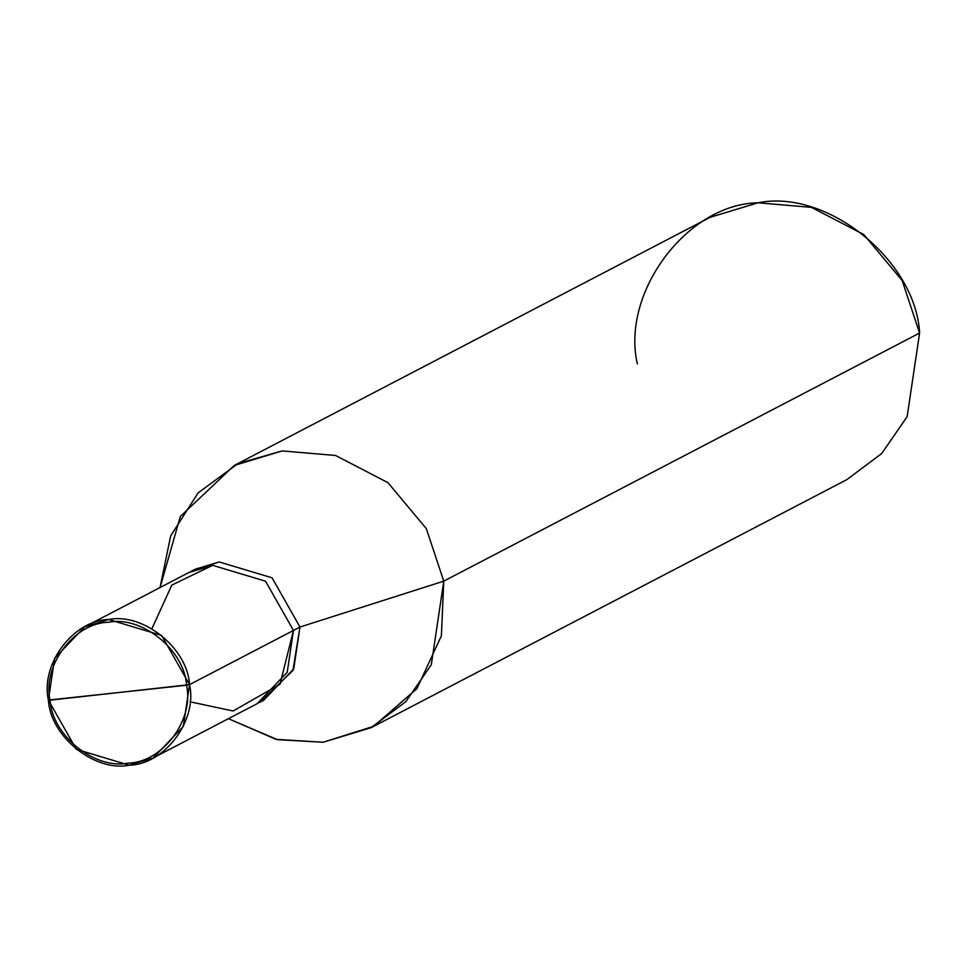 <?xml version="1.0" encoding="UTF-8"?>
<svg xmlns="http://www.w3.org/2000/svg" width="968" height="968" viewBox="0 0 968 968"><rect width="100%" height="100%" fill="white"/><g stroke="black" fill="none" stroke-linecap="round" stroke-linejoin="round"><path stroke-width="1.45" d="M189.97 701.788L233.131 710.996L280.03 684.207L293.461 630.446L189.534 684.63L161.62 635.395L108.731 619.52L84.773 626.78L54.631 658.264L48.4 700.082C40.184 664.387 73.362 620.089 108.731 619.52C143.179 612.454 187.623 648.257 189.534 684.63L186.522 685.235C184.682 650.06 141.727 615.454 108.416 622.291C74.221 622.835 42.156 665.669 50.094 700.166C42.156 665.669 74.221 622.835 108.416 622.291C141.727 615.454 184.682 650.06 186.522 685.235L48.4 700.082L76.303 749.317L129.204 765.192L153.162 757.932L183.303 726.448L189.534 684.63C197.75 720.325 164.572 764.623 129.204 765.192C94.743 772.27 50.312 736.466 48.4 700.082L50.094 700.166C51.945 735.329 94.9 769.947 128.212 763.099C162.394 762.554 194.471 719.732 186.522 685.235C194.471 719.732 162.394 762.554 128.212 763.099C94.9 769.947 51.945 735.329 50.094 700.166L189.534 684.63L293.461 630.446L265.547 581.211L212.657 565.336L171.844 585.059L151.879 628.728M84.773 626.78L188.699 572.596L212.657 565.336L265.547 581.211L293.461 630.446L287.23 672.264L257.077 703.736L153.162 757.932M260.501 701.836L292.929 670.485L299.971 627.034L293.437 630.446L299.971 627.034L293.74 668.84L263.611 700.312L258.686 702.877M190.321 571.773L195.246 569.208L219.191 561.948L272.068 577.811L299.971 627.034L443.767 581.139L441.384 635.843L416.906 688.671L373.612 726.339L323.106 742.25L277.429 739.661L228.412 718.692M228.448 718.667L275.989 739.334L323.106 742.25L371.01 727.73L405.882 701.619L431.304 664.774L443.767 581.139L919.6 333.028L907.137 416.663L881.727 453.508L846.855 479.62L371.01 727.73M160.035 587.54L170.671 535.885L198.113 492.894L238.043 463.539L282.16 450.931L335.545 455.468L387.95 482.669L426.319 528.613L443.767 581.139L299.971 627.034L272.068 577.811L219.191 561.948L192.221 570.89M234.256 465.451L710.088 217.328L757.992 202.808L811.39 207.358L863.783 234.546L902.152 280.49L919.6 333.028L443.767 581.139L426.319 528.613L387.95 482.669L335.545 455.468L282.16 450.931L234.256 465.451L180.338 516.464L160.059 587.528M919.6 333.028C915.776 260.271 826.914 188.651 757.992 202.808C687.256 203.946 620.899 292.542 637.343 363.92"/></g></svg>
